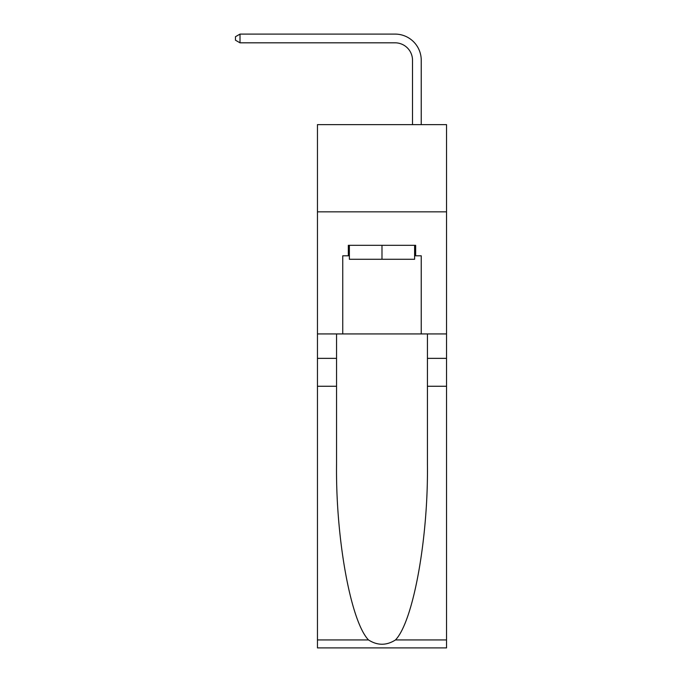 <?xml version="1.0" encoding="UTF-8"?>
<svg xmlns="http://www.w3.org/2000/svg" width="682" height="682" viewBox="0 0 682 682"><rect width="100%" height="100%" fill="white"/><g stroke="black" fill="none" stroke-linecap="round" stroke-linejoin="round"><path stroke-width="1.02" d="M446.531 211.838L446.531 124.627L317.454 124.627L317.454 211.838L446.531 211.838L446.531 333.933L421.237 333.933L421.237 255.793L415.653 255.793L415.653 245.324L348.323 245.324L348.323 255.793L349.372 255.793M412.516 124.627L412.516 60.263A17.442 17.442 121.4 0 0 395.074 42.821L240.004 42.821L235.469 40.204L235.469 36.717L240.004 34.1L395.074 34.1A26.163 26.163 -58.6 0 1 421.237 60.263L421.237 124.627M414.605 245.324L414.605 259.279L349.372 259.279L349.372 245.324M381.988 245.324L381.988 259.279M395.483 639.938L446.531 639.938L446.531 647.9L317.454 647.9L317.454 386.259L336.55 386.259L336.55 464.05C335.621 538.396 350.71 621.455 368.493 639.938C377.478 645.675 386.481 645.675 395.483 639.938C413.275 621.455 428.356 538.396 427.426 464.05L427.426 333.933M427.426 386.259L446.531 386.259L446.531 333.933M317.454 386.259L317.454 211.838M336.55 333.933L336.55 386.259M446.531 639.938L446.531 386.259M317.454 333.933L342.748 333.933L342.748 255.793L348.323 255.793M342.748 333.933L421.237 333.933M414.605 255.793L415.653 255.793M412.516 60.263A17.442 17.442 121.4 0 0 395.074 42.821A17.442 17.442 121.4 0 1 412.516 60.263A17.442 17.442 121.4 0 0 395.074 42.821A17.442 17.442 121.4 0 1 412.516 60.263A17.442 17.442 121.4 0 0 395.074 42.821A17.442 17.442 121.4 0 1 412.516 60.263A17.442 17.442 121.4 0 0 395.074 42.821A17.442 17.442 121.4 0 1 412.516 60.263A17.442 17.442 121.4 0 0 395.074 42.821A17.442 17.442 121.4 0 1 412.516 60.263A17.442 17.442 121.4 0 0 395.074 42.821A17.442 17.442 121.4 0 1 412.516 60.263A17.442 17.442 121.4 0 0 395.074 42.821A17.442 17.442 121.4 0 1 412.516 60.263A17.442 17.442 121.4 0 0 395.074 42.821A17.442 17.442 121.4 0 1 412.516 60.263A17.442 17.442 121.4 0 0 395.074 42.821A17.442 17.442 121.4 0 1 412.516 60.263A17.442 17.442 121.4 0 0 395.074 42.821A17.442 17.442 121.4 0 1 412.516 60.263A17.442 17.442 121.4 0 0 395.074 42.821A17.442 17.442 121.4 0 1 412.516 60.263A17.442 17.442 121.4 0 0 395.074 42.821A17.442 17.442 121.4 0 1 412.516 60.263A17.442 17.442 121.4 0 0 395.074 42.821A17.442 17.442 121.4 0 1 412.516 60.263A17.442 17.442 121.4 0 0 395.074 42.821A17.442 17.442 121.4 0 1 412.516 60.263A17.442 17.442 121.4 0 0 395.074 42.821A17.442 17.442 121.4 0 1 412.516 60.263A17.442 17.442 121.4 0 0 395.074 42.821A17.442 17.442 121.4 0 1 412.516 60.263A17.442 17.442 121.4 0 0 395.074 42.821A17.442 17.442 121.4 0 1 412.516 60.263A17.442 17.442 121.4 0 0 395.074 42.821A17.442 17.442 121.4 0 1 412.516 60.263A17.442 17.442 121.4 0 0 395.074 42.821A17.442 17.442 121.4 0 1 412.516 60.263A17.442 17.442 121.4 0 0 395.074 42.821A17.442 17.442 121.4 0 1 412.516 60.263A17.442 17.442 121.4 0 0 395.074 42.821A17.442 17.442 121.4 0 1 412.516 60.263A17.442 17.442 121.4 0 0 395.074 42.821A17.442 17.442 121.4 0 1 412.516 60.263A17.442 17.442 121.4 0 0 395.074 42.821A17.442 17.442 121.4 0 1 412.516 60.263A17.442 17.442 121.4 0 0 395.074 42.821M240.004 42.821L240.004 34.1L395.074 34.1M427.426 358.357L446.531 358.357M336.55 358.357L317.454 358.357M317.454 639.938L368.493 639.938"/></g></svg>

